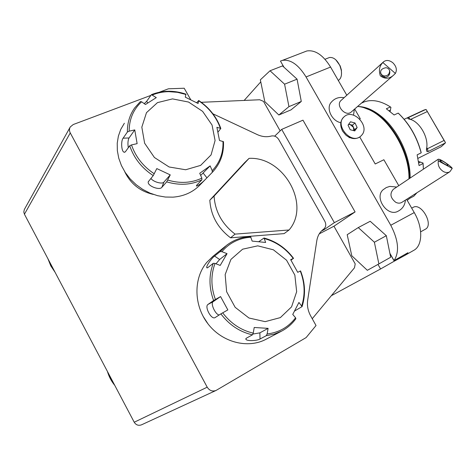 <?xml version="1.0" encoding="UTF-8"?>
<svg xmlns="http://www.w3.org/2000/svg" width="476" height="476" viewBox="0 0 476 476"><rect width="100%" height="100%" fill="white"/><g stroke="black" fill="none" stroke-linecap="round" stroke-linejoin="round"><path stroke-width="0.71" d="M362.218 134.607C369.578 125.212 352.936 108.469 344.309 116.632C334.033 124.504 350.883 144.888 360.588 136.338L362.218 134.607M354.757 130.918L350.199 129.734L348.057 125.164L350.479 121.796L355.013 122.986L357.149 127.532L354.757 130.918M344.154 116.763L343.785 117.09C340.102 120.803 339.751 125.539 342.72 131.293L345.868 135.101C350.967 139.111 355.697 139.664 360.052 136.773L360.177 136.671M348.759 124.188L352.448 125.152L355.013 122.986M352.448 125.152L354.572 129.68L357.149 127.532M354.572 129.68L353.858 130.686M353.751 130.656L353.507 127.413L350.187 124.563L348.539 124.492M70.264 132.935L24.425 214.212L134.226 422.23L207.209 387.184L70.264 132.935C69.198 130.829 69.204 128.829 70.269 126.949L73.239 124.534L150.702 95.45M159.389 92.189L168.409 88.804L184.2 88.233L190.703 99.657M270.041 70.763L282.518 65.908L297.078 79.159L284.583 84.187L270.041 70.763L260.354 79.837L264.799 101.626L278.853 115.002L288.944 106.642L284.583 84.187M335.818 59.809L340.179 65.884L341.393 69.99L341.506 74.25M328.434 57.905L329.386 57.531C333.474 57.001 337.002 59.797 339.977 65.914L341.298 70.4C341.988 75.434 340.983 78.784 338.281 80.444M297.078 79.159L301.284 101.465L291.026 109.861L278.853 115.002M301.284 101.465L288.944 106.642M340.81 122.695C331.82 121.1 325.798 108.254 331.195 102.286M351.353 111.908L351.264 111.985C345.594 117.316 335.08 105.238 341.167 100.365L383.525 61.844M382.894 62.564C379.449 65.861 378.587 70.275 380.312 75.797C384.905 79.26 389.374 79.01 393.723 75.047L395.377 73.417L382.894 62.564L383.626 61.749C386.351 59.78 389.428 60.125 392.849 62.778C396.389 66.366 397.228 69.912 395.377 73.417M382.044 76.047L384.328 77.124C390.498 78.403 392.105 68.175 385.786 67.729C380.568 68.794 379.324 71.567 382.044 76.047M380.455 72.882L381.806 74.899L384.072 75.97C387.72 76.011 389.57 74.214 389.63 70.579M388.916 74.512L389.707 71.793L388.916 74.512M213.617 170.938L212.254 172.383L212.213 170.694L210.136 165.868L199.73 173.282L201.848 178.131L201.907 179.821C191.197 184.956 179.458 185.634 166.683 181.862L170.247 174.888L156.8 168.581L153.236 175.59C141.771 168.088 133.929 158.145 129.716 145.769L125.402 151.755L124.284 152.243C121.273 151.921 120.862 140.688 123.111 138.183L127.378 132.03C127.3 122.885 129.752 114.817 134.726 107.832L140.372 101.572L141.61 101.793L145.454 104.5L156.289 97.628L151.422 94.653L146.608 101.388L144.252 103.655M217.978 132.096L220.828 128.484L216.901 127.318L219.507 140.497L223.482 141.675C224.023 153.689 220.281 163.922 212.26 172.377L205.715 179.083C201.759 183.099 198.659 185.432 196.404 186.08L196.689 185.218L201.907 179.821M185.914 94.153L185.301 97.169L198.099 103.494L198.718 100.495L196.737 102.745M129.716 145.769L131.501 144.912L137.13 143.651L134.756 129.9L129.157 131.162L127.378 132.03M166.683 181.862L161.87 187.318C159.555 190.686 146.9 185.807 148.298 181.749L153.236 175.59M124.355 123.254L120.791 129.329L118.393 136.047L117.227 143.234L117.346 150.69L118.756 158.205L121.428 165.559L125.289 172.55L130.228 178.976L136.1 184.646L142.746 189.4L149.97 193.113L157.556 195.678L165.297 197.034L172.966 197.153C183.456 196.332 192.185 192.554 199.141 185.819L200.206 184.73M172.508 98.895L157.479 102.62L146.477 112.669L141.824 127.163L144.627 143.222L154.408 157.491L169.117 166.981L185.658 169.759L200.622 165.392L211.07 154.92L215.087 140.533L212.052 125.045L202.621 111.366L188.573 102.054L172.508 98.895M134.756 129.9L129.055 137.975C127.907 140.158 127.657 143.413 128.294 147.733M200.67 175.43L210.136 165.868M150.904 178.387C153.07 181.832 162.221 184.48 163.899 182.141L170.247 174.888M24.425 214.212L23.806 212.028L24.33 209.505L70.061 127.318M207.209 387.184C209.476 390.665 212.427 391.754 216.056 390.445L141.568 424.8C138.492 425.919 136.047 425.062 134.226 422.23M209.821 200.188L214.087 196.088L249.067 158.365L244.557 162.732L209.821 200.188C210.791 215.479 217.705 228.022 230.557 237.816L284.101 233.621L289.075 229.979L235.079 234.115L230.557 237.816M216.056 390.445L306.122 337.585L316.028 325.53L310.632 315.82C307.907 310.763 306.919 305.556 307.675 300.201L316.814 240.642C317.653 235.656 319.943 231.818 323.674 229.123C325.983 227.141 326.369 224.541 324.84 221.316L278.769 139.575C276.83 136.63 274.331 135.446 271.278 136.035C266.78 137.266 262.115 136.791 257.296 134.607L212.903 113.8M416.964 192.732L413.805 196.195L409.89 198.26L407.188 200.307M407.408 200.164L408.105 199.688M390.118 111.515L390.927 107.38L390.427 106.939L386.339 108.784L394.116 114.972L398.204 113.098L398.698 113.532C409.461 123.95 416.94 136.886 421.135 152.35L421.165 152.855L417.131 154.861L419.053 165.559L423.063 163.53L423.045 163.012L418.505 161.447M358.434 106.547C365.604 106.719 373.053 109.855 380.782 115.954C397.728 129.198 410.788 156.89 410.098 178.089M423.384 169.182L423.063 163.53M423.045 163.012L423.319 166.903M390.427 106.939C380.871 100.894 372.22 99.181 364.461 101.799L361.695 103.012M421.165 152.855C416.893 137.011 409.241 123.754 398.204 113.098M302.98 120.166L281.703 129.383L334.354 222.643L355.09 211.933L302.98 120.166M274.676 136.154L281.703 129.383M334.354 222.643L323.847 229.819L323.513 229.236M321.371 231.098L323.847 229.819M312.244 318.724L354.471 267.804L355.209 263.882L333.956 226.219L319.253 233.853M333.956 226.219L355.09 211.933M280.15 130.876L263.502 101.37L259.7 99.758L201.3 102.304M196.933 102.495L196.326 102.524M377.986 264.406L380.574 268.97L331.338 295.703M358.273 227.582L370.203 221.269L386.328 235.697L390.677 257.254L378.878 263.912L374.386 242.225L358.273 227.582L347.2 234.698L351.77 255.737L367.335 270.308L378.878 263.912M389.933 253.565L394.271 261.181L404.755 255.475L407.938 252.726L394.051 260.622L389.88 253.291M394.051 260.622C399.578 251.994 398.483 240.207 390.766 225.261L414.245 212.576C423.152 227.617 422.718 245.705 413.822 250.316L413.584 250.453M304.241 51.967L306.824 50.974C315.166 49.688 323.085 55.049 330.582 67.056L306.05 76.957L390.766 225.261M306.05 76.957C298.476 64.718 290.598 59.191 282.411 60.381L280.459 61.065L283.97 67.229M260.771 81.86L244.158 100.436M359.749 137.005L375.219 163.976L383.87 159.746L398.781 185.676M406.629 199.325L414.245 212.576M394.271 261.181L380.574 268.97M330.582 67.056L346.79 95.248M354.697 108.998L360.278 118.703L359.624 118.994M359.761 119.137L360.278 118.703M397.894 211.308C387.291 217.229 373.809 197.213 383.263 189.626M363.581 107.57L371.815 110.777C391.998 120.737 410.366 153.677 409.408 178.548M408.967 178.845C409.663 153.611 391.058 120.547 370.727 110.497C366.187 108.117 361.808 106.779 357.601 106.469M294.602 55.686L295.215 55.448M214.087 196.088C215.098 211.528 222.096 224.202 235.079 234.115M289.075 229.979C310.965 204.692 283.642 156.425 249.067 158.365M386.328 235.697L374.386 242.225M413.049 207.423L413.192 207.346C421.45 202.33 434.094 225.124 425.306 229.242L420.653 231.842M442.793 161.18L439.866 160.12C438.747 160.579 447.202 166.059 447.928 165.339C447.904 164.559 446.19 163.173 442.793 161.18M452.2 168.427C452.396 167.153 439.318 157.818 438.009 159.377L438.331 160.87L452.2 168.427L449.88 171.735C447.97 172.847 445.822 172.8 443.442 171.586C439.324 168.867 437.623 165.291 438.331 160.87M449.88 171.735L401.875 202.359C400.042 203.43 398.007 203.419 395.776 202.318C390.344 197.998 389.517 193.672 393.307 189.341L438.009 159.377M295.697 318.914C291.943 324.043 287.266 328.101 281.673 331.082L274.271 334.104L266.304 335.663L267.119 333.962L268.107 328.357L254.214 327.488L253.226 333.135L252.435 334.842C239.767 331.933 229.248 324.941 220.876 313.863L215.051 317.629C211.29 319.943 204.228 306.544 208.012 304.414L213.611 300.529C208.893 287.581 208.78 275.17 213.278 263.305L215.051 263.418L220.204 265.435L227.052 253.66L221.929 251.679L220.15 251.59L226.451 245.426C233.52 239.975 241.54 237.024 250.513 236.578L252.161 241.1L265.632 242.457L264.037 238.006L258.813 241.659M294.912 310.411L295.233 310.626L302.076 306.609L298.934 302.456L292.746 314.422L295.578 317.766L295.81 318.831M290.955 260.116L293.555 258.331L290.669 259.658L297.72 272.32L300.57 270.909C305.265 282.946 305.77 294.846 302.076 306.609M220.876 313.863L227.849 309.912L220.561 296.572L213.611 300.529M266.304 335.663L260.027 339.001C257.558 340.745 246.491 341.435 245.848 339.144L246.312 338.216L252.435 334.842M213.278 263.305L207.762 267.661L206.846 267.744C205.727 266.245 212.123 257.659 214.581 256.076L220.15 251.59M225.624 246.092L212.915 256.368L206.762 262.377C193.357 278.317 193.607 305.384 208.03 323.912C222.328 342.541 247.99 348.979 266.191 339.204L281.673 331.082C287.361 328.047 292.103 323.924 295.899 318.706M295.233 310.626L294.519 311.149M242.611 249.198L230.931 259.396L225.16 274.575L226.63 291.728L235.144 307.3L248.96 318.004L265.156 321.651L280.358 317.605L291.556 306.871L296.667 291.711L294.852 275.116L286.57 260.229L273.391 249.805L257.754 245.842L242.611 249.198M220.561 296.572L213.129 301.713C210.225 303.283 215.33 314.565 219.138 314.987M227.052 253.66L219.638 259.497L215.985 263.781M252.988 334.033L259.872 332.861L268.107 328.357M445.441 142.562L444.096 140.444L427.383 148.738L428.233 151.499L445.352 142.955L445.441 142.562L426.193 109.587L424.306 109.908L404.16 119.286M444.096 140.444L426.193 109.587M410.443 119.458L427.258 111.586M426.722 147.602L427.383 148.738L426.442 149.25M426.425 149.41L426.829 150.904L426.49 148.976C429.281 137.921 419.201 120.63 409.146 119.119L408.354 118.833M428.233 151.499L426.954 151.588L426.829 150.904M445.352 142.955L441.222 146.715L417.94 158.371M423.45 110.307L424.306 109.908M407.95 118.393L407.557 118.155L408.491 117.512L425.8 109.456M107.6 371.786L110.462 378.771L114.615 385.078M167.742 180.077C180.095 183.7 191.465 183.052 201.848 178.131M212.213 170.694C219.829 162.661 223.417 152.891 222.976 141.372M220.376 128.246C216.277 116.983 209.047 107.826 198.694 100.781M185.961 94.48L177.405 92.308L168.778 91.654C163 91.737 157.556 92.838 152.445 94.962M141.61 101.793C133.357 109.409 129.204 119.196 129.157 131.162M131.501 144.912C135.624 156.872 143.216 166.499 154.284 173.794M129.055 137.975L123.111 138.183M147.834 102.935L146.608 101.388M203.216 173.121L206.935 177.834M163.899 182.141L161.87 187.318M48.052 258.974L50.807 265.739L54.883 271.915M153.391 194.422C140.152 191.423 130.585 183.813 124.682 171.604M203.044 316.213L207.976 323.847M418.731 162.947L420.112 162.251M389.136 110.753L390.255 110.248M267.119 333.962C279.031 332.528 288.521 327.125 295.578 317.766M301.724 305.818C305.318 294.412 304.842 282.821 300.291 271.04M293.27 258.444C285.636 248.371 276.015 241.754 264.412 238.601M250.995 237.226C245.319 237.53 239.969 238.91 234.942 241.374C229.926 243.867 225.588 247.3 221.929 251.679M215.051 263.418C210.755 274.914 210.868 286.927 215.402 299.464M222.679 312.809C230.8 323.496 240.987 330.273 253.226 333.135M213.129 301.713L208.012 304.414M219.638 259.497L214.581 256.076M259.872 332.861L260.027 339.001M410.324 119.422L408.491 117.512M360.052 136.773L360.588 136.338M349.17 137.778L349.521 137.493M324.995 59.268L329.386 57.531M114.799 385.423C111.396 381.276 108.939 376.623 107.427 371.464M353.549 115.15L354.322 109.325M344.088 97.711C338.757 96.777 334.39 98.401 330.987 102.572M393.723 75.047L351.264 111.985M384.072 75.97L384.328 77.124M220.828 128.484C216.639 116.983 209.267 107.653 198.718 100.495M185.991 94.177C173.96 90.113 162.435 90.273 151.422 94.653M140.372 101.572L134.726 107.832M205.715 179.083L199.141 185.819M124.831 152.219L124.284 152.243M148.464 181.35L148.298 181.749M55.097 272.32L50.777 265.846L47.915 258.718M364.461 101.799L361.457 103.119M404.755 255.475L413.822 250.316M306.824 50.974L282.411 60.381M371.815 110.777L370.727 110.497M411.698 208.143L413.192 207.346M396.746 187.038L389.832 186.39L386.28 187.556L383.216 189.674M397.912 211.296C402.47 208.964 404.963 205.233 405.397 200.11M293.555 258.331C285.784 248.02 275.949 241.249 264.037 238.006M207.161 267.958L206.846 267.744M245.836 338.65L245.848 339.144M426.448 149.934L426.645 150.565M426.835 151.189L426.954 151.588"/></g></svg>
